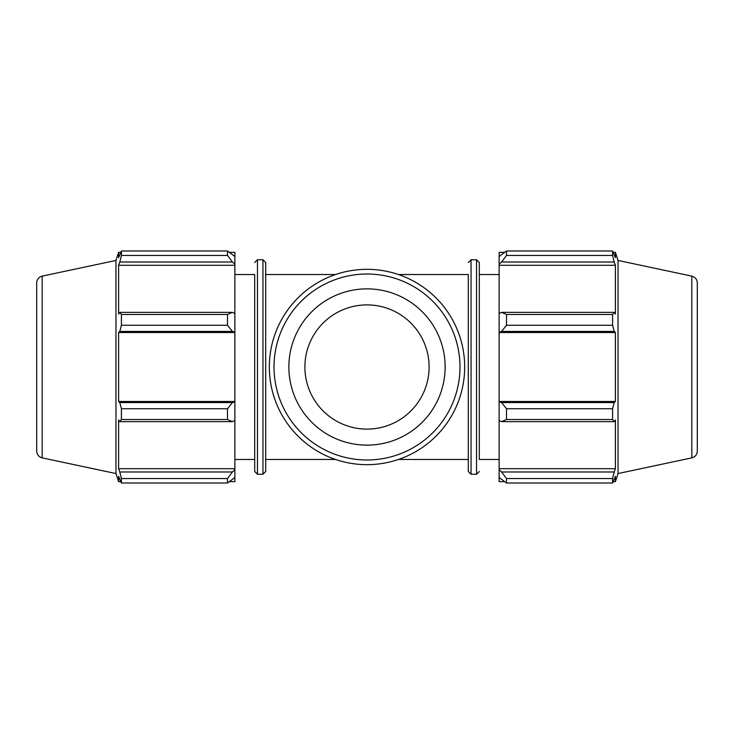 <?xml version="1.0" encoding="UTF-8"?>
<svg xmlns="http://www.w3.org/2000/svg" width="734" height="734" viewBox="0 0 734 734"><rect width="100%" height="100%" fill="white"/><g stroke="black" fill="none" stroke-linecap="round" stroke-linejoin="round"><path stroke-width="1.1" d="M229.632 252.34L234.88 252.34L234.88 256.478L227.485 250.991L121.413 250.991L121.413 255.45L119.807 262.02L232.412 262.02L234.88 264.203L234.88 256.478M234.88 264.203L234.88 313.491L232.412 312.354L227.485 314.491L227.485 325.254L232.412 331.41L234.88 332.153L234.88 313.491M234.88 332.153L234.88 401.847L232.412 402.59L227.485 408.746L227.485 419.509L232.412 421.646L234.88 420.509L234.88 401.847M234.88 420.509L234.88 469.797L232.412 471.98L227.485 478.55L227.485 483.009L234.88 477.522L234.88 469.797M234.88 477.522L234.88 481.66L229.632 481.66M42.168 276.131C38.755 277.103 36.939 279.351 36.7 282.884L36.7 451.116C36.939 454.649 38.755 456.897 42.168 457.869L42.168 276.131L115.972 260.442L118.605 252.34L118.605 257.652L121.413 250.991L227.485 250.991L227.485 255.45L232.412 262.02M234.88 265.295L118.605 265.295L119.807 262.02M227.485 255.45L121.413 255.45M234.88 332.52L118.605 332.52L119.807 331.41L232.412 331.41M227.485 325.254L121.413 325.254L119.807 331.41M227.485 419.509L121.413 419.509L119.807 421.646L232.412 421.646M232.412 402.59L119.807 402.59L121.413 408.746L227.485 408.746M121.413 408.746L121.413 419.509M115.972 260.442L115.972 473.558L118.605 481.66L118.605 476.348L121.413 483.009L227.485 483.009M232.412 312.354L119.807 312.354L121.413 314.491L121.413 325.254M119.807 312.354L118.605 314.06L118.605 265.295M232.412 471.98L119.807 471.98L121.413 478.55L121.413 483.009M119.807 471.98L118.605 468.705L118.605 419.94L119.807 421.646M119.807 402.59L118.605 401.48L118.605 332.52M121.413 314.491L227.485 314.491M121.413 478.55L227.485 478.55M234.88 274.534L254.698 274.534L254.698 471.503L254.698 459.466L234.88 459.466M254.698 274.534L254.698 367M265.708 367L265.708 262.497L262.946 259.744L262.946 474.256L265.708 471.503L265.708 367M234.88 468.705L118.605 468.705M234.88 401.48L118.605 401.48M504.368 481.66L499.12 481.66L499.12 477.522L506.515 483.009L506.515 478.55L501.588 471.98L499.12 469.797L499.12 477.522M499.12 469.797L499.12 420.509L501.588 421.646L506.515 419.509L506.515 408.746L501.588 402.59L499.12 401.847L499.12 420.509M499.12 401.847L499.12 332.153L501.588 331.41L506.515 325.254L506.515 314.491L501.588 312.354L499.12 313.491L499.12 332.153M499.12 313.491L499.12 264.203L501.588 262.02L506.515 255.45L506.515 250.991L499.12 256.478L499.12 264.203M499.12 256.478L499.12 252.34L504.368 252.34M691.832 276.131C695.245 277.103 697.061 279.351 697.3 282.884L697.3 451.116C697.061 454.649 695.245 456.897 691.832 457.869L691.832 276.131L618.028 260.442L615.395 252.34L615.395 257.652L612.587 250.991L612.587 255.45L506.515 255.45M506.515 250.991L612.587 250.991L506.515 250.991M501.588 262.02L614.193 262.02L615.395 265.295L615.395 314.06L614.193 312.354L501.588 312.354M506.515 314.491L612.587 314.491L614.193 312.354M499.12 401.48L615.395 401.48L614.193 402.59L501.588 402.59M506.515 408.746L612.587 408.746L614.193 402.59M499.12 468.705L615.395 468.705L614.193 471.98L501.588 471.98M506.515 478.55L612.587 478.55L614.193 471.98M501.588 331.41L614.193 331.41L612.587 325.254L506.515 325.254M499.12 332.52L615.395 332.52L615.395 401.48M614.193 331.41L615.395 332.52M618.028 260.442L618.028 473.558L615.395 481.66L615.395 476.348L612.587 483.009L506.515 483.009M612.587 408.746L612.587 419.509L506.515 419.509M501.588 421.646L614.193 421.646L612.587 419.509M614.193 421.646L615.395 419.94L615.395 468.705M612.587 478.55L612.587 483.009M614.193 262.02L612.587 255.45M612.587 314.491L612.587 325.254M499.12 265.295L615.395 265.295M499.12 459.466L479.302 459.466L479.302 262.497L479.302 274.534L499.12 274.534M398.461 274.534L468.292 274.534L468.292 471.503L468.292 459.466L398.461 459.466M269.332 367A97.668 97.668 0 0 0 415.839 451.584A97.668 97.668 0 0 0 415.839 282.416A97.668 97.668 0 0 0 269.332 367M274.021 367A92.979 92.979 0 0 1 413.49 286.471A92.979 92.979 0 0 1 413.49 447.529A92.979 92.979 0 0 1 274.021 367M288.866 367A78.134 78.134 0 0 0 406.067 434.666A78.134 78.134 0 0 0 406.067 299.334A78.134 78.134 0 0 0 288.866 367M304.894 367A62.106 62.106 0 0 0 398.048 420.784A62.106 62.106 0 0 0 398.048 313.216A62.106 62.106 0 0 0 304.894 367M254.698 471.503L257.46 474.256L257.46 259.744L254.698 262.497M476.54 474.256L471.054 474.256L471.054 259.744L476.54 259.744L476.54 474.256L479.302 471.503M265.708 459.466L335.539 459.466M265.708 274.534L335.539 274.534M257.46 474.256L262.946 474.256M257.46 259.744L262.946 259.744M118.605 252.34L120.706 252.34M118.605 481.66L120.706 481.66M42.168 457.869L115.972 473.558M476.54 259.744L479.302 262.497M471.054 259.744L468.292 262.497M471.054 474.256L468.292 471.503M613.294 252.34L615.395 252.34M613.294 481.66L615.395 481.66M691.832 457.869L618.028 473.558"/></g></svg>
